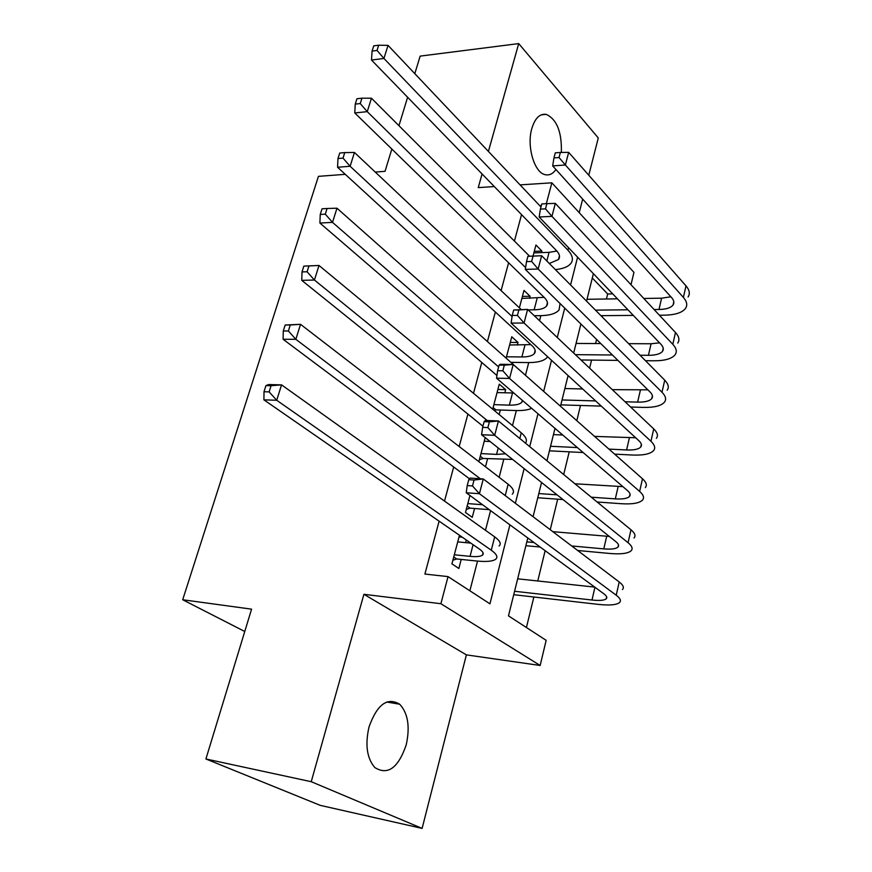 <?xml version="1.0" encoding="UTF-8"?>
<svg xmlns="http://www.w3.org/2000/svg" width="872" height="872" viewBox="0 0 872 872"><rect width="100%" height="100%" fill="white"/><g stroke="black" fill="none" stroke-linecap="round" stroke-linejoin="round"><path stroke-width="1.31" d="M406.199 744.939C410.189 726.779 408.02 713.209 399.692 704.227C387.332 696.87 377.118 704.423 369.041 726.899C364.976 744.732 366.894 758.28 374.818 767.545C387.746 775.6 398.199 768.069 406.199 744.939M561.361 152.447C561.906 131.977 556.848 119.29 546.166 114.363C539.757 113.502 534.961 118.243 531.811 128.587C526.546 146.245 534.296 172.602 545.109 174.662C549.207 175.621 552.815 173.92 555.955 169.528M527.8 537.959L508.474 615.861L546.155 640.342L540.16 665.478L440.894 603.718L448.045 576.61L489.944 603.827L509.913 524.835M466.389 654.872L363.918 594.301L311.239 781.704L205.912 758.978L320.275 805.368L422.113 828.4L466.389 654.872L540.16 665.478M579.215 212.67L582.67 199.121M588.774 175.218L598.279 137.972L518.72 43.6L488.407 151.423M546.352 203.677L551.856 182.826L633.944 272.358L631.001 284.708M606.443 298.998L607.664 293.973L612.733 293.886M526.426 627.524L533.86 597.004M537.762 580.981L545.142 550.69M550.243 529.718L557.688 499.176M563.693 474.532L569.22 451.827M576.806 420.685L580.501 405.48M589.603 368.148L591.565 360.092M595.598 343.535L596.59 339.437M602.094 316.841L602.389 315.642M311.239 781.704L422.113 828.4M414.81 73.662L420.162 56.113L518.72 43.6M459.468 535.266L451.925 563.868L458.868 568.468L461.233 559.432M469.943 495.492L465.474 512.474L472.253 517.336L474.564 508.507M485.203 437.602L478.859 461.68M504.844 392.782L505.673 389.642L499.275 384.181L492.691 409.186M517.347 345.029L518.023 342.456L511.766 336.777L506.196 357.912M529.566 298.322L530.1 296.284L523.985 290.398L519.396 307.838M607.664 293.973L592.295 277.994M521.543 214.621L514.426 241.064M508.594 262.766L501.106 290.616M495.351 312.023L487.47 341.344M481.791 362.458L473.496 393.305M467.904 414.091L459.184 446.529M453.691 466.989L444.513 501.084M439.117 521.173L424.893 574.059L448.045 576.61M469.866 590.78L477.529 561.088M485.475 530.296L490.555 510.611M499.144 477.311L503.711 459.599M512.496 425.569L516.366 410.548M525.533 375.015L528.737 362.578M539.539 320.711L540.847 315.653M541.523 252.618L541.926 251.092L535.942 245.01L533.043 256.019M512.507 363.493L512.801 362.381M499.155 414.527L500.343 410.014M485.475 466.793L487.59 458.705M465.637 542.624L466.313 540.008M205.912 758.978L251.572 609.157L182.695 599.751L244.77 631.502M182.695 599.751L318.433 176.351L345.279 174.335M363.918 594.301L440.894 603.718M539.822 205.748L541.305 205.672M482.074 173.964L478.238 187.611L494.304 186.564M520.083 184.886L551.856 182.826M375.243 172.067L385.043 171.326L391.833 149.047M398.951 125.688L407.616 97.25M593.374 273.655L586.562 301.134M580.883 324.002L573.678 353.051M568.097 375.549L560.478 406.254M554.995 428.37L546.951 460.787M541.567 482.488L533.075 516.704M515.363 503.286L524.137 468.613M529.696 446.617L537.991 413.775M543.659 391.386L551.518 360.289M557.273 337.519L564.718 308.099M570.561 284.97L577.591 257.164M534.274 251.365L541.926 251.092M522.404 296.404L530.1 296.284M510.284 342.423L518.023 342.456M497.89 389.446L505.673 389.642M459.032 536.923L462.291 537.228M533.871 252.88L549.066 252.346L556.881 251.049M549.316 263.486L558.527 259.507C560.325 256.957 559.65 254.003 556.489 250.635L371.516 60.048L372.072 51.088L377.042 50.434L378.699 45.202L373.728 45.867L372.072 51.088M378.699 45.202L388.04 45.377L540.967 206.958M388.04 45.377L383.931 58.457L567.934 250.22C572.577 255.234 573.569 259.627 570.909 263.388C568.195 266.799 563.007 268.859 555.344 269.579M377.042 50.434L383.931 58.457L371.516 60.048M560.369 152.458L555.29 152.862L553.949 157.908L559.028 157.527L560.369 152.458L568.675 152.349L565.372 164.993L683.386 297.417C686.929 301.505 687.648 305.156 685.545 308.372C682.209 312.71 675.113 314.977 664.257 315.173L659.385 315.206M633.323 315.402L600.917 315.653M587.019 299.281L617.463 298.834M643.798 298.453L661.597 298.191L670.851 296.785M595.445 310.127L627.96 309.8M654.12 309.538L658.992 309.495C666.175 309.342 670.862 307.838 673.064 304.982C674.492 302.813 673.991 300.35 671.582 297.592L552.685 165.909L553.949 157.908M568.675 152.349L685.992 285.863C689.512 289.984 690.221 293.679 688.106 296.938M559.028 157.527L565.372 164.993L552.685 165.909M528.127 309.887L534.133 309.822C540.335 309.713 544.477 308.448 546.548 306.05C548.325 303.674 547.594 300.851 544.357 297.592L354.762 112.946L355.253 104.106L360.245 103.561L361.945 98.187L356.953 98.743L355.253 104.106M521.87 298.442L544.117 297.352M560.064 303.532L559.072 309.963C555.933 313.615 549.665 315.511 540.259 315.664L534.264 315.708M361.945 98.187L371.461 98.22L529.511 256.139M371.461 98.22L367.254 111.649L525.587 267.584M360.245 103.561L367.254 111.649L354.762 112.946M506.49 356.79L521.881 356.953C528.127 356.964 532.269 355.863 534.307 353.64C536.062 351.427 535.277 348.756 531.964 345.617L337.562 167.261L337.976 158.541L343.012 158.126L344.756 152.6L339.731 153.036L337.976 158.541M509.597 344.996L530.874 344.625M547.605 356.692L546.984 357.585C543.877 360.964 537.599 362.632 528.149 362.578L511.232 362.36M344.756 152.6L354.446 152.469L521.129 309.473M354.446 152.469L350.119 166.269L512.093 316.503M343.012 158.126L350.119 166.269L337.562 167.261M493.89 404.641L509.357 405.131C515.635 405.284 519.777 404.336 521.794 402.297L522.633 400.597M497.062 392.585L513.782 393M531.658 408.347C527.974 410.014 522.677 410.745 515.766 410.538L495.874 409.862L494.239 410.461M496.931 375.494L319.904 223.047L320.242 214.458L325.289 214.174L327.087 208.495L322.041 208.8L320.242 214.458M327.087 208.495L336.963 208.201L536.585 385.13M336.963 208.201L332.515 222.371L498.621 366.938M325.289 214.174L332.515 222.371L319.904 223.047M493.116 407.573L495.874 409.862M480.995 453.571L496.56 454.399L505.531 453.8M484.243 441.232L490.108 441.515M512.583 459.413L483.11 458.454L479.36 459.773M482.935 426.19L301.756 280.359L302.017 271.922L307.086 271.77L308.939 265.938L303.859 266.102L302.017 271.922M303.859 266.102L318.999 265.47L521.271 432.828C526.11 436.948 527.516 440.393 525.467 443.15M308.939 265.938L318.999 265.47L314.432 280.032L487.219 420.533M307.086 271.77L314.432 280.032L301.756 280.359M480.287 456.263L483.11 458.454M546.875 203.645L541.763 203.939L540.4 209.117L545.512 208.844L546.875 203.645L555.333 203.394L551.943 216.354L672.813 344.309C676.432 348.255 677.206 351.732 675.135 354.74C671.843 358.795 664.737 360.812 653.804 360.79L645.465 360.692M617.91 360.387L580.981 359.973M576.065 343.448L600.775 343.557M628.625 343.666L651.09 343.764L659.559 342.838M575.367 354.653L612.417 354.991M640.059 355.231L648.43 355.307C655.657 355.307 660.355 353.967 662.524 351.296C663.93 349.258 663.396 346.914 660.922 344.266L539.168 216.997L540.4 209.117M555.333 203.394L675.473 332.494C679.081 336.472 679.833 339.993 677.762 343.056M545.512 208.844L551.943 216.354L539.168 216.997M527.909 256.303L526.503 261.611L531.648 261.458L533.054 256.128L527.909 256.303L541.643 255.725L538.166 269.023L662.001 392.258C665.707 396.041 666.535 399.332 664.497 402.123C661.249 405.883 654.131 407.638 643.122 407.398L630.62 407.017M601.288 406.112L560.816 404.881M564.871 388.541L582.659 388.967M612.308 389.664L647.852 389.828M562.037 399.965L595.652 400.924M625.082 401.763L637.628 402.123C644.899 402.265 649.607 401.098 651.755 398.624C653.139 396.738 652.561 394.515 650.032 391.964L525.315 269.383L526.503 261.611M533.054 256.128L541.643 255.725L664.726 380.17C668.41 383.996 669.227 387.332 667.178 390.187M531.648 261.458L538.166 269.023L525.315 269.383M513.684 310.007L512.245 315.457L517.423 315.413L518.862 309.963L513.684 310.007L527.615 309.397L524.05 323.032L650.937 441.276C654.73 444.905 655.635 448.001 653.629 450.562C650.425 454.007 643.285 455.489 632.211 455.021L614.618 454.127M583.139 452.535L549.415 450.824M553.447 434.605L562.723 435.008M594.551 436.392L635.666 437.755M550.548 446.268L577.362 447.576M608.939 449.102L626.597 449.963C633.911 450.257 638.631 449.276 640.746 447.009C642.108 445.276 641.487 443.183 638.893 440.742L511.112 323.098L512.245 315.457M518.862 309.963L527.615 309.397L653.728 428.915C657.499 432.588 658.382 435.728 656.365 438.354M517.423 315.413L524.05 323.032L511.112 323.098M499.1 365.106L497.629 370.698L502.839 370.785L504.31 365.183L499.1 365.106L500.223 364.289L513.216 364.463L509.553 378.448L639.634 491.416C643.514 494.871 644.473 497.77 642.511 500.103C639.35 503.209 632.2 504.408 621.06 503.7L597.135 501.989M562.996 499.558L537.773 497.759M574.942 483.775L622.87 486.641M538.82 493.563L557.055 494.827M591.303 497.204L615.316 498.871C622.684 499.329 627.404 498.522 629.486 496.484C630.816 494.904 630.162 492.953 627.513 490.62L496.539 378.186L497.629 370.698M504.31 365.183L513.216 364.463L642.49 478.772C646.348 482.271 647.286 485.224 645.313 487.612M502.839 370.785L509.553 378.448L496.539 378.186M467.806 503.602L482.521 504.725M489.236 509.651L470.052 508.147L466.28 509.422M469.507 478.826L283.095 339.273L283.28 330.989L288.381 330.978L290.267 324.983L285.177 325.005L283.28 330.989M285.177 325.005L300.535 324.33L508.136 484.233C513.336 488.364 514.72 491.677 512.278 494.184M290.267 324.983L300.535 324.33L295.837 339.306L480.319 478.772M288.381 330.978L295.837 339.306L283.095 339.273M467.163 506.054L470.052 508.147M484.134 421.645L482.619 427.378L487.873 427.596L489.388 421.852L484.134 421.645L485.355 420.457L498.435 420.958L494.686 435.313L628.069 542.711C632.037 545.992 633.072 548.673 631.143 550.755C628.025 553.524 620.875 554.418 609.67 553.458L577.678 550.494M540.139 547.027L525.881 545.709M552.826 531.669L609.321 536.443M526.83 541.883L534.035 542.537M571.683 545.959L603.784 548.88C611.196 549.502 615.926 548.902 617.976 547.082C619.284 545.676 618.575 543.866 615.861 541.654L481.584 434.725L482.619 427.378M489.388 421.852L498.435 420.958L630.979 529.784C634.936 533.108 635.95 535.844 634.009 537.991M487.873 427.596L494.686 435.313L481.584 434.725M454.323 554.788L470.052 556.358C476.439 556.957 480.581 556.543 482.488 555.126C484.091 553.687 483.066 551.671 479.415 549.077L263.911 399.845L264.009 391.735L269.132 391.888L271.083 385.718L265.96 385.588L264.009 391.735M457.724 541.883L470.782 543.103M265.96 385.588L268.761 384.541L281.547 384.868L276.718 400.27L491.274 550.221C496.637 554.069 498.13 557.055 495.765 559.181C492.865 561.339 486.587 561.96 476.919 561.023L456.699 558.974L452.895 560.195M271.083 385.718L281.547 384.868L494.686 536.869C500.016 540.771 501.487 543.823 499.1 546.036M269.132 391.888L276.718 400.27L263.911 399.845M453.745 556.99L456.699 558.974M468.776 479.687L467.218 485.573L472.493 485.933L474.052 480.036L468.776 479.687L470.106 478.107L483.273 478.957L479.415 493.705L616.221 595.216C620.297 598.312 621.398 600.764 619.512 602.585C616.449 604.983 609.288 605.571 598.007 604.351L513.728 594.693M517.663 578.823L594.726 587.096M514.567 591.271L591.99 600.023C599.446 600.819 604.176 600.427 606.193 598.835C607.468 597.614 606.716 595.947 603.936 593.865L466.237 492.767L467.218 485.573M474.052 480.036L483.273 478.957L619.207 581.973C623.262 585.112 624.341 587.63 622.444 589.516M472.493 485.933L479.415 493.705L466.237 492.767M549.066 252.346L546.831 260.968M568.577 247.735L567.934 250.22M661.597 298.191L658.992 309.495M685.992 285.863L683.386 297.417M537.152 298.202L534.133 309.822M524.966 345.072L521.881 356.953M512.518 392.978L509.357 405.131M498.228 447.979L496.56 454.399M521.271 432.828L519.821 438.518M651.09 343.764L648.43 355.307M675.473 332.494L672.813 344.309M640.353 390.329L637.628 402.123M664.726 380.17L662.001 392.258M629.377 437.908L626.597 449.963M653.728 428.915L650.937 441.276M618.161 486.543L615.316 498.871M642.49 478.772L639.634 491.416M508.136 484.233L505.226 495.601M606.694 536.269L603.784 548.88M630.979 529.784L628.069 542.711M473.082 544.695L470.052 556.358M494.686 536.869L491.274 550.221M594.933 587.259L591.99 600.023M619.207 581.973L616.221 595.216M399.692 704.227L386.667 702.004M546.166 114.363L541.272 114.832M559.464 255.845L558.527 259.507M673.805 301.712L673.064 304.982M547.442 302.595L546.548 306.05M535.146 350.391L534.307 353.64M522.306 400.313L521.794 402.297M663.232 348.211L662.524 351.296M652.409 395.735L651.755 398.624M641.356 444.317L640.746 447.009M630.053 493.999L629.486 496.484M618.488 544.815L617.976 547.082M483.066 552.848L482.488 555.126M606.65 596.819L606.193 598.835"/></g></svg>
